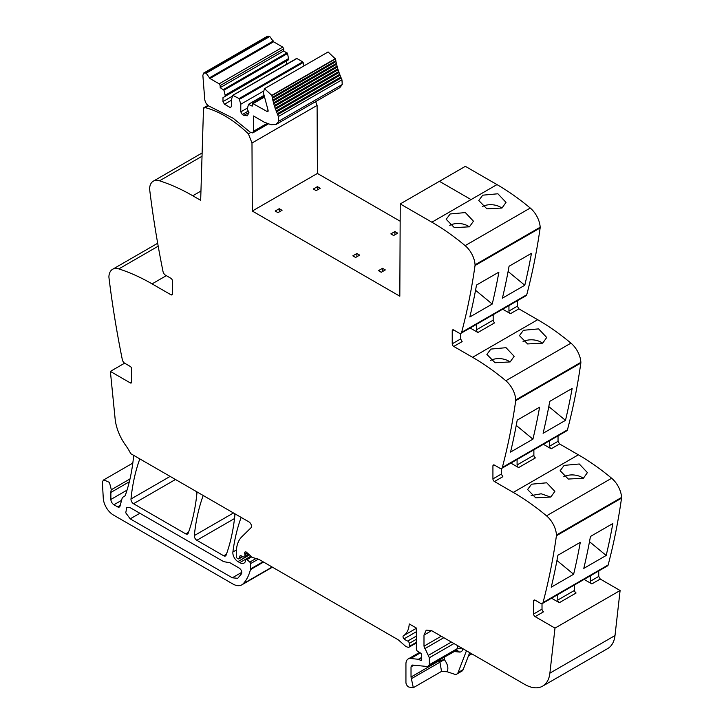<?xml version="1.0" encoding="UTF-8"?>
<svg xmlns="http://www.w3.org/2000/svg" width="724" height="724" viewBox="0 0 724 724"><rect width="100%" height="100%" fill="white"/><g stroke="black" fill="none" stroke-linecap="round" stroke-linejoin="round"><path stroke-width="1.09" d="M460.971 333.293L526.086 295.7A3.593 2.072 -120 0 0 526.746 294.759A863.316 498.438 -120 0 0 540.14 227.951A4.317 2.489 -120 0 0 540.167 227.227A17.982 10.38 -120 0 0 530.249 208.041A215.833 124.609 -120 0 0 496.99 184.602L471.043 199.589L439.414 181.317L471.043 199.589L431.875 222.196A215.833 124.609 -120 0 1 465.134 245.635A17.982 10.38 -120 0 1 475.053 264.821A4.317 2.489 -120 0 1 475.025 265.545A863.316 498.438 -120 0 1 461.631 332.352A3.593 2.072 -120 0 1 460.971 333.293A3.593 2.072 -120 0 1 459.17 333.121L453.749 329.99A2.163 1.249 60 0 0 452.672 329.882A2.163 1.249 60 0 0 452.228 330.868L453.749 329.99M517.343 300.75L517.343 306.198L518.864 308.84L537.688 319.709L472.573 357.303A215.833 124.609 -120 0 1 505.832 380.733A17.982 10.38 -120 0 1 515.75 399.929A4.317 2.489 -120 0 1 515.723 400.644A863.316 498.438 -120 0 1 502.329 467.46A3.593 2.072 -120 0 1 501.669 468.401A3.593 2.072 -120 0 1 499.868 468.229L494.447 465.098A2.163 1.249 60 0 0 493.37 464.989A2.163 1.249 60 0 0 492.926 465.975L494.447 465.098M501.669 468.401L566.783 430.807A3.593 2.072 -120 0 0 567.444 429.866A863.316 498.438 -120 0 0 580.838 363.05A4.317 2.489 -120 0 0 580.865 362.335A17.982 10.38 -120 0 0 570.946 343.14A215.833 124.609 -120 0 0 537.688 319.709M558.041 435.857L558.041 441.305L559.562 443.948L578.386 454.817L513.271 492.411A215.833 124.609 -120 0 1 546.529 515.841A17.982 10.38 -120 0 1 556.448 535.036A4.317 2.489 -120 0 1 556.421 535.751A863.316 498.438 -120 0 1 543.027 602.567A3.593 2.072 -120 0 1 542.366 603.508A3.593 2.072 -120 0 1 540.566 603.327L535.145 600.196A2.163 1.249 60 0 0 534.068 600.096A2.163 1.249 60 0 0 533.624 601.083L535.145 600.196M542.366 603.508L607.481 565.915A3.593 2.072 -120 0 0 608.142 564.973A863.316 498.438 -120 0 0 621.536 498.157A4.317 2.489 -120 0 0 621.563 497.442A17.982 10.38 -120 0 0 611.644 478.247A215.833 124.609 -120 0 0 578.386 454.817M598.739 570.965L598.739 576.413L600.259 579.055L620.106 590.513L615.002 635.554L549.887 673.148L554.991 628.106L535.145 616.649A2.163 1.249 60 0 1 533.624 614.006L533.624 601.083M431.622 630.658L426.228 630.124L423.993 635.066L431.622 630.658L524.638 684.361A35.974 20.77 -120 0 0 542.62 686.144L607.735 648.55A35.974 20.77 -120 0 0 614.314 639.211A35.974 20.77 -120 0 0 615.002 635.554M315.619 101.641L317.103 105.414L317.411 173.443L400.164 221.218M200.955 191.046L192.783 195.77L200.666 200.322L203.516 107.939L207.915 105.396M192.783 195.77A215.833 124.609 -120 0 0 159.533 180.801A17.982 10.38 -120 0 0 153.307 181.163A17.982 10.38 -120 0 0 149.606 188.53A4.317 2.489 -120 0 0 149.633 189.29A863.316 498.438 -120 0 0 163.027 271.563A3.593 2.072 -120 0 0 165.488 275.165L170.909 278.297A2.163 1.249 60 0 1 172.43 280.939L172.43 293.863A2.163 1.249 60 0 1 171.986 294.849A2.163 1.249 60 0 1 170.909 294.749L172.43 293.863M131.732 381.982A2.163 1.249 60 0 1 131.288 382.969A2.163 1.249 60 0 1 130.211 382.86L131.732 381.982L131.732 369.059A2.163 1.249 60 0 0 130.211 366.416L124.79 363.285A3.593 2.072 -120 0 1 122.329 359.674A863.316 498.438 -120 0 1 108.935 277.401A4.317 2.489 -120 0 1 108.908 276.649A17.982 10.38 60 0 1 112.609 269.274A17.982 10.38 60 0 1 118.836 268.912A215.833 124.609 60 0 1 152.085 283.88L170.909 294.749M124.618 363.177L110.374 371.403L115.125 418.852A35.974 20.77 -120 0 0 125.723 445.405A35.974 20.77 -120 0 1 130.727 453.649L248.947 521.904A3.593 2.072 -120 0 1 251.219 524.828A3.593 2.072 -120 0 1 250.993 527.769L241.762 536.837A39.567 22.842 -120 0 0 236.277 552.883L236.277 556.53A1.439 0.833 -120 0 0 237.291 558.294L238.069 558.738A1.801 1.041 -120 0 0 238.974 558.828A1.801 1.041 -120 0 0 239.3 558.358L239.879 556.195A1.801 1.041 -120 0 1 240.214 555.724A1.801 1.041 -120 0 1 241.002 555.761L243.762 557.073A1.801 1.041 -120 0 0 244.549 557.109A1.801 1.041 -120 0 0 244.929 556.285L244.929 554.702A3.593 2.072 -120 0 0 244.766 553.579A2.154 1.249 -120 0 1 245.119 551.923A2.154 1.249 -120 0 1 246.594 552.322L251.78 556.919A3.593 2.072 -120 0 0 253.074 557.679L258.35 559.145L250.522 563.643A1.439 0.833 -120 0 0 249.789 562.096L247.065 559.589A1.801 1.041 -120 0 0 245.807 559.227A1.801 1.041 -120 0 0 245.436 560.05L245.436 561.118A1.801 1.041 -120 0 1 245.327 561.643A8.634 4.987 -120 0 1 244.051 563.064A8.634 4.987 -120 0 1 239.734 562.639L237.934 561.598A7.195 4.154 -120 0 1 232.893 551.996A251.798 145.379 -120 0 1 241.092 517.569A3.593 2.072 -120 0 1 241.155 517.407M130.211 382.86L110.374 371.403M124.6 496.239L123.741 496.736A7.557 4.362 -120 0 0 124.193 496.528A7.557 4.362 -120 0 0 125.487 494.863A251.798 145.379 -120 0 0 133.542 456.763A3.593 2.072 -120 0 0 133.343 455.161M123.741 496.736A7.195 4.154 -120 0 0 123.297 496.936A7.195 4.154 -120 0 0 121.985 498.809L120.03 506.094A3.593 2.072 -120 0 1 119.37 507.026A3.593 2.072 -120 0 1 117.578 506.854L113.93 504.746A4.317 2.489 -120 0 1 110.881 499.46L110.881 492.429A10.788 6.226 -120 0 1 111.315 489.732L109.451 482.419L103.767 479.867L102.69 481.216A6.471 3.738 -120 0 0 102.437 483.189L103.27 498.193A14.389 8.308 -120 0 0 113.424 515.026L232.811 583.96A17.982 10.38 -120 0 0 241.807 584.847A17.982 10.38 -120 0 0 243.255 583.689A68.346 39.458 -120 0 0 250.441 569.643A3.593 2.072 -120 0 0 250.522 568.964L250.522 563.643M416.363 642.939L408.87 647.265A1.801 1.041 -120 0 1 408.3 647.31L407.377 647.066A7.195 4.154 -120 0 1 404.743 645.546L399.014 640.459A7.195 4.154 -120 0 0 397.702 639.5L258.984 559.417A3.593 2.072 -120 0 0 258.35 559.145M408.87 647.265A1.801 1.041 -120 0 0 409.241 646.442L409.241 643.374A1.801 1.041 -120 0 0 407.721 641.057A11.512 6.643 -120 0 1 404.064 638.83A1.982 1.14 -120 0 1 403.422 635.763A28.779 16.616 -120 0 0 409.214 623.916L416.363 628.043L416.363 649.066A1.801 1.041 -120 0 0 417.585 651.238L420.472 653.03A1.801 1.041 -120 0 1 421.621 655.682A3.593 2.072 -120 0 0 421.449 656.641L421.449 657.863A3.593 2.072 -120 0 0 421.621 659.012A1.801 1.041 -120 0 1 421.332 660.415A1.801 1.041 -120 0 1 420.436 660.324L418.906 659.437A1.801 1.041 -120 0 0 418.418 659.274L410.644 658.505A10.788 6.226 -120 0 0 408.164 658.985A10.788 6.226 -120 0 0 405.938 663.926L405.938 682.442A3.593 2.072 -120 0 0 409.006 687.085L413.313 687.7L441.595 671.365M469.695 652.641L463.152 669.628A7.195 4.154 -120 0 1 461.966 671.085L456.88 674.026A7.195 4.154 -120 0 1 454.337 674.153L447.151 671.763L441.622 671.365M542.62 686.144A35.974 20.77 -120 0 0 549.887 673.148M620.106 590.513L554.991 628.106M590.341 575.806L590.341 581.254A2.163 1.249 60 0 0 591.87 583.897L584.096 579.417M551.543 598.214L559.308 602.694A2.163 1.249 -120 0 1 557.788 600.051L557.788 594.603M606.178 555.471L583.797 568.385A863.316 498.438 -120 0 0 590.458 536.457L612.848 523.533A863.316 498.438 -120 0 1 606.178 555.471L589.499 541.688M573.625 574.268L551.245 587.191A863.316 498.438 -120 0 0 557.905 555.254L580.286 542.33A863.316 498.438 -120 0 1 573.625 574.268L556.937 560.485M564.132 465.396L560.141 470.718L568.286 479.053L583.408 478.229L587.408 472.6L579.291 463.994L564.132 465.396M531.57 484.193L527.588 489.514L535.733 497.85L550.846 497.026L554.856 491.397L546.729 482.79L531.57 484.193M549.643 440.708L549.643 446.147A2.163 1.249 60 0 0 551.172 448.799L543.398 444.31M510.845 463.107L518.61 467.595A2.163 1.249 60 0 1 517.09 464.944L533.878 455.26L533.878 449.812M494.447 481.541A2.163 1.249 60 0 1 492.926 478.899L501.316 474.057L502.845 476.7L494.447 481.541L513.271 492.411M565.48 420.363A863.316 498.438 -120 0 0 572.15 388.426L549.76 401.349A863.316 498.438 -120 0 1 543.1 433.287L565.48 420.363L548.801 406.58M532.927 439.16L510.547 452.084A863.316 498.438 -120 0 0 517.207 420.146L539.588 407.223A863.316 498.438 -120 0 1 532.927 439.16L516.239 425.377M523.434 330.289L538.593 328.886L546.711 337.493L542.71 343.131L527.588 343.945L519.443 335.61L523.434 330.289M490.872 349.086L486.89 354.407L495.035 362.742L510.149 361.928L514.158 356.289L506.031 347.683L490.872 349.086M508.945 305.6L508.945 311.048A2.163 1.249 60 0 0 510.474 313.691L502.709 309.202M470.148 327.999L477.912 332.488A2.163 1.249 60 0 1 476.392 329.845L493.18 320.153L493.18 314.705M453.749 346.434A2.163 1.249 60 0 1 452.228 343.791L460.618 338.95L462.147 341.592L453.749 346.434L472.573 357.303M524.791 285.256A863.316 498.438 -120 0 0 531.452 253.328L509.062 266.251A863.316 498.438 -120 0 1 502.402 298.179L524.791 285.256L508.103 271.482M492.229 304.053L469.849 316.976A863.316 498.438 -120 0 0 476.51 285.048L498.89 272.124A863.316 498.438 -120 0 1 492.229 304.053L475.541 290.279M482.736 195.181L497.895 193.779L506.013 202.394L502.013 208.023L486.89 208.838L478.754 200.503L482.736 195.181M450.174 213.978L446.192 219.3L454.337 227.635L469.451 226.82L473.46 221.191L465.333 212.575L450.174 213.978M208.512 105.84L205.372 107.659A105.758 61.06 -120 0 1 248.386 133.831L251.988 143.008L252.296 211.037L399.82 296.207L400.236 203.933L465.351 166.339L496.99 184.602L471.043 199.589M203.218 495.506A3.593 2.072 -120 0 0 203.145 495.669A251.798 145.379 -120 0 0 194.322 535.57A3.593 2.072 -120 0 0 196.856 540.285L223.689 555.779A3.593 2.072 -120 0 0 225.481 555.96A3.593 2.072 -120 0 0 226.087 555.19A251.798 145.379 -120 0 0 234.866 515.262A3.593 2.072 -120 0 0 234.667 513.66M139.832 458.907A3.593 2.072 -120 0 0 139.759 459.079A251.798 145.379 -120 0 0 130.99 499.008A3.593 2.072 -120 0 0 133.515 503.723L185.76 533.887A3.593 2.072 -120 0 0 187.561 534.059A3.593 2.072 -120 0 0 188.168 533.298A251.798 145.379 -120 0 0 196.91 493.352A3.593 2.072 -120 0 0 196.72 491.75M130.211 507.687L223.689 561.652L229.988 562.765L239.3 568.141C241.427 569.842 242.178 571.707 241.554 573.743L237.716 578.331L232.323 577.797L130.211 518.846L125.75 512.827L126.79 507.352L130.211 507.687M413.313 687.7L411.024 677.021L439.251 660.722L439.93 662.225L444.337 659.582C447.731 664.189 448.663 668.252 447.151 671.763M456.88 674.026A7.195 4.154 -120 0 0 458.066 672.56L466.455 650.767M559.308 602.694L576.096 593.001A2.163 1.249 60 0 1 574.575 590.359L574.575 584.911M535.145 616.649L543.543 611.798A2.163 1.249 60 0 1 542.014 609.156L542.014 603.644M563.725 476.781A13.665 8.471 -176 0 1 583.282 478.302M550.729 497.098L541.181 493.777L531.163 495.578M518.61 467.595L535.398 457.903A2.163 1.249 60 0 1 533.878 455.26M517.09 459.505L517.09 464.944M501.316 474.057L501.316 468.537M523.027 341.674A13.665 8.471 -176 0 1 542.593 343.194M510.031 361.991A13.665 8.471 4 0 0 490.465 360.471M477.912 332.488L494.7 322.795A2.163 1.249 60 0 1 493.18 320.153M476.392 324.397L476.392 329.845M460.618 338.95L460.618 333.429M400.236 203.933L431.875 222.196M482.329 206.566A13.665 8.471 -176 0 1 501.895 208.087M469.333 226.883A13.665 8.471 4 0 0 449.767 225.363M394.915 231.553L397.711 233.164L393.639 235.517L390.842 233.897L394.915 231.553L394.915 234.784M317.411 186.656L320.207 188.276L316.135 190.62L313.338 189.009L317.411 186.656L317.411 189.887M382.525 268.305L385.322 269.925L381.249 272.269L378.453 270.658L382.525 268.305L382.525 271.536M356.887 253.5L359.683 255.119L355.611 257.473L352.814 255.853L356.887 253.5L356.887 256.73M279.256 208.684L282.052 210.304L277.98 212.648L275.183 211.037L279.256 208.684L279.256 211.915M205.372 107.659A2.914 1.683 -120 0 0 204.467 107.749A2.914 1.683 -120 0 0 204.023 108.256L203.516 107.939M411.024 677.021L411.024 666.858L413.92 665.184M411.024 666.858L412.589 665.057L411.766 665.211M412.589 665.057L427.766 666.56L429.332 664.75L429.332 657.772L453.966 643.555M462.654 648.451C462.555 650.93 461.505 652.134 459.514 652.062L456.826 650.098L427.766 666.56M423.993 635.066L423.993 646.17L429.332 657.772M492.926 478.899L492.926 465.975M452.228 343.791L452.228 330.868M439.251 660.234L439.251 660.722L444.337 659.582L444.337 657.302M251.988 143.008L317.103 105.414M252.296 211.037L317.411 173.443M250.613 132.537L248.386 133.822M222.983 97.631L222.983 101.595L224.503 104.238L230.105 107.469L231.626 106.582L231.626 98.953L232.838 95.351L239.092 98.564L240.784 104.238L240.784 111.876L242.314 114.519L243.834 115.397L247.436 115.75L248.929 112.464L247.273 109.152L248.477 104.383L252.233 106.147L252.576 103.405L267.219 111.568L268.115 110.356L263.337 92.572L264.513 88.672L271.79 95.369L274.233 105.586L278.36 116.519L278.659 121.252L276.215 124.383L271.21 124.772L264.151 122.13L253.472 115.967L253.472 131.279L252.721 132.926L250.133 132.139L233.155 118.256L209.652 106.401C206.838 105.07 205.191 102.654 204.711 99.152L202.865 75.359L203.652 73.061L206.186 73.187L209.96 78.509L273.545 41.793L282.758 47.114L283.772 48.87L283.772 50.933L287.528 53.504L288.731 59.667L222.983 97.631L286.568 60.916L286.568 64.255M278.36 116.519L341.954 79.803L342.244 84.545L339.8 87.676L276.215 124.383M277.582 114.654L341.167 77.939L341.954 79.803M277.211 113.777L340.796 77.07L341.167 77.939M276.459 111.93L340.054 75.224L340.796 77.07M276.125 111.053L339.71 74.337L340.054 75.224M275.437 109.206L339.031 72.49L339.71 74.337M275.129 108.319L338.714 71.613L339.031 72.49M274.514 106.473L338.099 69.757L338.714 71.613M273.69 103.74L337.275 67.033L337.827 68.88L274.26 105.577L337.827 68.88L338.099 69.757M273.536 102.808L337.031 66.156L337.275 67.033M272.966 101.025L336.56 64.318L337.085 66.128L273.446 102.862M272.903 100.066L336.343 63.441L336.56 64.318M272.351 98.328L335.945 61.621L336.425 63.404L272.758 100.156M272.378 97.351L335.764 60.753L335.945 61.621M271.844 95.668L335.429 58.952L335.873 60.716L272.179 97.469M264.513 88.672L328.099 51.965L335.429 58.952M268.242 110.98L267.219 111.568L267.943 111.641M252.233 104.093L264.133 96.735L252.54 103.423M248.477 104.383L263.907 95.631M242.314 114.519L248.35 111.025M240.784 111.876L247.273 108.129M240.784 104.238L263.246 91.269M239.581 99.242L303.166 62.535L303.98 65.893M239.092 98.564L302.686 61.848L303.166 62.535M232.838 95.351L296.912 58.517L302.686 61.848M296.424 58.644L296.912 58.517L296.424 58.644M224.503 104.238L231.626 100.129M222.983 101.595L232.612 96.039M209.96 78.509L219.164 83.821L220.187 85.586L220.187 87.64L223.933 90.21L225.146 95.206L288.731 58.49M225.146 95.206L225.146 96.383M223.933 90.21L287.528 53.504M223.454 89.532L287.039 52.816M220.187 87.64L283.772 50.933M203.652 73.061L267.247 36.354L269.781 36.481L273.545 41.793M202.023 156.266L159.533 180.801M152.085 283.88L166.33 275.654M118.836 268.912L158.194 246.187M120.238 505.316L117.578 506.854M121.578 500.338L113.93 504.746M127.026 490.139L110.881 499.46M129.325 481.777L110.881 492.429M129.994 478.953L111.315 489.732M272.143 567.01L243.255 583.689M263.572 562.068L250.441 569.643M263.02 561.752L250.522 568.964M256.024 558.494L249.789 562.096M251.744 556.892L247.065 559.589M250.938 556.168L239.734 562.639M249.508 554.91L237.934 561.598M236.395 549.978L232.893 551.996M242.54 556.494L239.3 558.358M240.784 555.679L239.879 556.195M248.64 554.141L244.929 556.285M247.554 553.181L244.929 554.702M246.73 552.448L244.766 553.579M416.363 642.324L409.241 646.442M416.363 639.265L409.241 643.374M416.363 636.07L407.721 641.057M416.363 631.726L404.064 638.83M416.363 628.287L403.422 635.763M421.703 659.591L420.436 660.324M421.449 657.971L418.906 659.437M421.449 657.519L418.418 659.274M420.309 652.921L410.644 658.505M591.87 583.897L600.259 579.055M590.341 581.254L598.739 576.413M608.142 564.973L543.027 602.567M621.536 498.157L556.421 535.751M621.563 497.442L556.448 535.036M611.644 478.247L546.529 515.841M551.172 448.799L559.562 443.948M549.643 446.147L558.041 441.305M567.444 429.866L502.329 467.46M580.838 363.05L515.723 400.644M580.865 362.335L515.75 399.929M570.946 343.14L505.832 380.733M510.474 313.691L518.864 308.84M508.945 311.048L517.343 306.198M526.746 294.759L461.631 332.352M540.14 227.951L475.025 265.545M540.167 227.227L475.053 264.821M530.249 208.041L465.134 245.635M233.472 512.963L194.322 535.57M226.449 554.186L223.689 555.779M234.504 518.547L196.856 540.285M188.53 532.285L185.76 533.887M175.489 479.487L133.515 503.723M170.14 476.401L130.99 499.008M411.703 678.524L439.93 662.225L441.549 671.392M454.31 651.546L459.514 652.062M463.152 669.628L458.066 672.56M557.788 600.051L574.575 590.359M533.624 614.006L542.014 609.156M429.332 664.75L457.568 648.451L455.993 650.252M461.812 648.089L457.568 648.451L457.568 645.636M428.572 655.238L451.387 642.07M424.753 648.704L443.812 637.699M423.993 646.17L441.242 636.215M232.323 577.797L241.834 572.304M130.211 518.846L139.877 513.262M253.472 131.279L266.921 123.514M278.659 121.252L342.244 84.545M271.79 95.369L335.384 58.653M253.246 103.505L264.233 97.161M243.834 115.397L248.929 112.464M220.187 85.586L283.772 48.87M219.164 83.821L282.758 47.114M209.806 77.64L273.401 40.924M206.186 73.187L269.781 36.481M204.747 72.916L268.332 36.2M202.123 152.972L153.307 181.163M112.609 269.274L157.678 243.255M124.745 496.103L123.297 496.936M132.809 463.098L103.767 479.867M272.423 567.173L241.807 584.847M251.002 556.231L245.807 559.227M242.802 556.62L238.974 558.828M249.056 554.503L244.549 557.109M419.513 652.433L408.164 658.985M468.455 655.863L471.867 653.89M208.177 105.604L204.467 107.749M268.188 124.003L252.721 132.926M263.862 95.423L248.603 104.238M296.55 58.49L232.956 95.206"/></g></svg>
